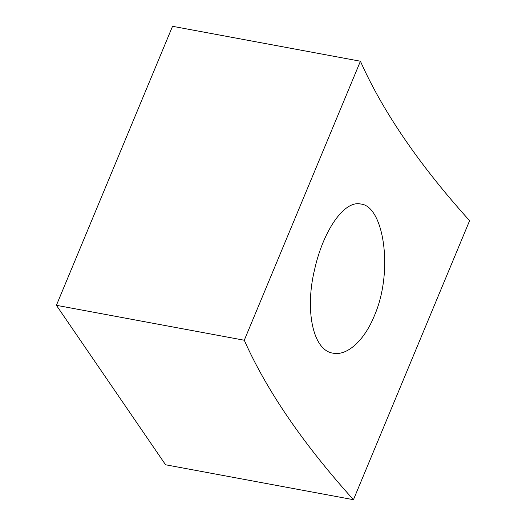 <?xml version="1.0" encoding="UTF-8"?>
<svg xmlns="http://www.w3.org/2000/svg" width="526" height="526" viewBox="0 0 526 526"><rect width="100%" height="100%" fill="white"/><g stroke="black" fill="none" stroke-linecap="round" stroke-linejoin="round"><path stroke-width="0.79" d="M353.459 499.7L165.578 464.774L56.4 305.31L172.541 26.3L360.422 61.226A1119.492 417.177 -157.4 0 0 469.6 220.69L353.459 499.7A1119.492 417.177 -157.4 0 1 244.281 340.237L56.4 305.31M244.281 340.237L360.422 61.226M374.229 316.087C393.908 271.488 383.796 206.034 360.816 204.042C344.109 199.965 323.168 230.967 314.64 269.404C304.725 309.807 312.74 350.54 333.089 353.176C346.825 356.043 363.999 341.124 374.229 316.087"/></g></svg>
